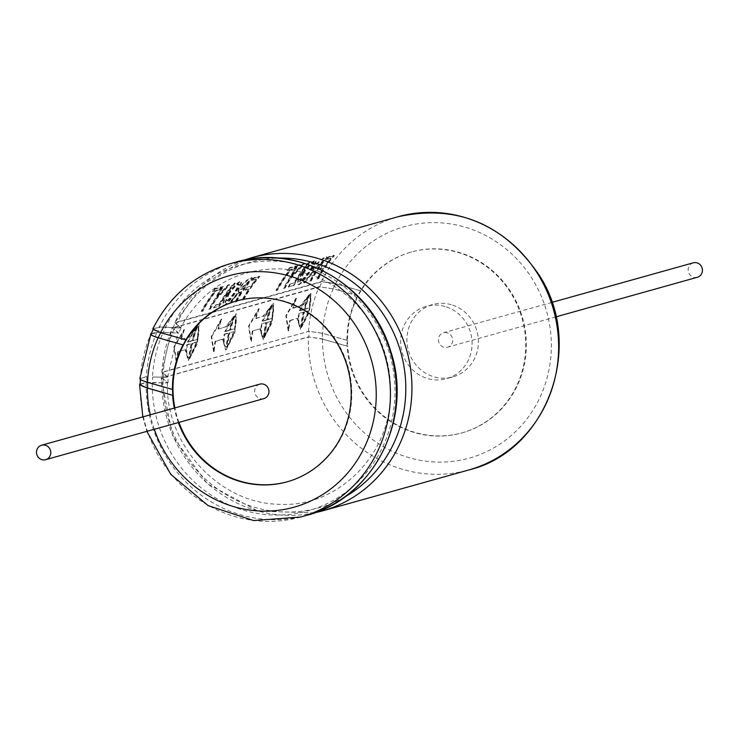 <?xml version="1.0" encoding="UTF-8"?>
<svg xmlns="http://www.w3.org/2000/svg" width="734" height="734" viewBox="0 0 734 734"><rect width="100%" height="100%" fill="white"/><g stroke="black" fill="none" stroke-linecap="round" stroke-linejoin="round"><path stroke-width="0.55" stroke-dasharray="3.67 2.75" d="M140.185 384.469L146.69 382.341L167.37 382.882L161.636 377.982L308.335 336.915L321.299 338.704L347.733 346.301A93.906 89.043 -105.6 0 0 462.227 432.803A93.906 89.043 -105.6 0 0 522.663 318.373A93.906 89.043 -105.6 0 0 411.609 251.946A93.906 89.043 -105.6 0 0 360.926 290.921L360.862 290.939A93.906 89.043 74.4 0 0 358.073 295.912L333.172 288.746A120.192 113.981 74.4 0 1 335.612 283.673L360.862 290.939M178.362 422.545A93.906 89.043 74.4 0 1 174.316 408.076M236.788 300.885A93.906 89.043 74.4 0 1 237.073 300.802A93.906 89.043 74.4 0 1 324.189 325.428A93.906 89.043 74.4 0 1 349.173 416.206A93.906 89.043 74.4 0 1 287.691 481.651A93.906 89.043 74.4 0 1 287.407 481.733M178.94 422.389A93.906 89.043 74.4 0 1 174.885 407.921M185.986 339.888L160.388 332.621M322.437 333.337L309.106 331.254L162.416 372.322L162.177 378.01A130.9 124.129 74.4 0 1 162.416 372.322L168.058 377.175L152.644 377.092A127.156 120.578 -105.6 0 0 152.443 382.799L167.939 382.882L162.177 378.01L308.867 336.943L322.309 339.08A120.192 113.981 74.4 0 1 322.437 333.337L322.611 333.291A120.192 113.981 74.4 0 1 333.227 288.728L358.128 295.894A93.906 89.043 -105.6 0 0 350.127 317.4A93.906 89.043 -105.6 0 0 347.512 340.457L322.611 333.291L308.574 331.208A131.459 124.661 74.4 0 1 319.189 286.645L172.068 327.988M152.819 328.951L159.342 326.933L180.518 327.759L174.83 322.602L321.529 281.535L334.493 283.324L360.926 290.921M349.558 317.565A93.906 89.043 74.4 0 1 411.031 252.111A93.906 89.043 74.4 0 1 522.094 318.538A93.906 89.043 74.4 0 1 461.658 432.959A93.906 89.043 74.4 0 1 374.542 408.333A93.906 89.043 74.4 0 1 349.558 317.565M347.512 340.457L347.457 340.475A93.906 89.043 -105.6 0 0 347.668 346.31L347.733 346.301M322.309 339.08L321.299 338.704M159.425 332.328L160.737 332.621C154.883 330.896 152.562 329.649 153.791 328.887L159.819 327.199L181.023 328.015L175.316 322.868L322.006 281.801L335.612 283.673M335.502 283.7A120.192 113.981 74.4 0 0 333.053 288.783L319.675 286.893A130.9 124.129 74.4 0 1 322.006 281.801L321.529 281.535A131.459 124.661 74.4 0 1 398.039 216.741M151.241 333.658L157.003 332.043A131.459 124.661 -105.6 0 0 146.387 376.606L139.855 378.735M140.414 378.762L140.891 378.34A130.9 124.129 74.4 0 0 140.653 384.029L146.149 382.313L152.277 382.744A127.477 120.881 74.4 0 0 316.06 508.258A127.477 120.881 74.4 0 0 364.202 306.17A127.477 120.881 74.4 0 0 165.462 327.364L165.6 327.557A127.156 120.578 -105.6 0 0 163.232 332.649L157.489 332.282A130.9 124.129 74.4 0 1 159.819 327.199L159.342 326.933A131.459 124.661 -105.6 0 1 235.853 262.139M344.512 497.111A127.477 120.881 -105.6 0 1 222.686 492.578A127.477 120.881 -105.6 0 1 163.067 379.726L163.517 379.698A127.156 120.578 -105.6 0 1 163.719 373.991L167.499 377.157L152.479 377.019A127.477 120.881 74.4 0 1 163.095 332.465L178.078 332.805L173.885 329.438A127.477 120.881 -105.6 0 0 163.269 374.001L161.875 372.266L309.106 331.254A130.9 124.129 74.4 0 0 308.867 336.943L308.335 336.915A131.459 124.661 74.4 0 0 468.907 469.934M302.582 272.433C308.922 264.332 313.381 260.304 315.941 260.331C317.207 261.533 300.454 286.398 297.811 284.306C296.683 282.718 298.27 278.764 302.582 272.433M321.336 266.414L325.245 265.323A131.459 124.661 -105.6 0 1 330.685 258.212L326.162 259.478A131.459 124.661 -105.6 0 1 328.401 256.845L334.025 255.267A131.459 124.661 74.4 0 0 317.923 278.608L316.831 278.92A131.459 124.661 74.4 0 1 323.355 268.057L319.446 269.149A131.459 124.661 -105.6 0 1 321.336 266.414L325.245 265.323M219.246 303.839A131.459 124.661 74.4 0 1 233.779 283.324L234.88 283.021A131.459 124.661 74.4 0 0 218.778 306.362L213.576 307.821A131.459 124.661 -105.6 0 1 215.135 304.986L219.714 304.133A130.9 124.129 74.4 0 1 234.183 283.709L233.779 283.324M221.585 286.737L214.851 299.041A131.459 124.661 -105.6 0 0 208.823 309.152L209.915 308.84A131.459 124.661 -105.6 0 1 215.952 298.729L229.219 284.599L227.907 284.976L217.007 296.444L222.87 286.379L221.585 286.737L221.989 287.122L215.291 299.371L214.851 299.041M212.401 291.325L215.145 290.554A131.459 124.661 74.4 0 0 201.281 311.262L202.382 310.95A131.459 124.661 74.4 0 1 216.236 290.251L218.98 289.48A131.459 124.661 -105.6 0 1 221.218 286.847L214.64 288.682A131.459 124.661 -105.6 0 0 212.401 291.325L215.548 290.93L215.145 290.554M310.821 280.599A131.459 124.661 74.4 0 1 326.914 257.258C326.694 253.946 311.115 266.781 313.042 270.947L303.491 282.654L304.867 282.269C309.766 274.975 313.501 270.993 316.07 270.323A131.459 124.661 74.4 0 0 309.73 280.902L311.289 280.883A130.9 124.129 74.4 0 1 327.318 257.643C327.116 254.34 311.583 267.075 313.482 271.277L313.17 271.158M289.774 284.095L293.884 282.948A131.459 124.661 74.4 0 1 308.418 262.433L309.509 262.13A131.459 124.661 74.4 0 0 293.416 285.471L288.214 286.93A131.459 124.661 -105.6 0 1 289.774 284.095L293.884 282.948M296.224 265.846L289.49 278.149A131.459 124.661 -105.6 0 0 283.452 288.26L284.553 287.948A131.459 124.661 -105.6 0 1 290.581 277.837L303.858 263.717L302.546 264.084L291.646 275.553L297.509 265.488L296.224 265.846L296.619 266.231L289.93 278.48L289.49 278.149M287.04 270.433L289.774 269.662A131.459 124.661 74.4 0 0 275.92 290.37L277.012 290.058A131.459 124.661 74.4 0 1 290.875 269.36L293.618 268.589A131.459 124.661 -105.6 0 1 295.848 265.956L289.279 267.791A131.459 124.661 -105.6 0 0 287.04 270.433L290.187 270.039L289.774 269.662M228.861 303.546L230.237 303.16C235.146 295.848 238.88 291.866 241.431 291.214A131.459 124.661 74.4 0 0 235.091 301.793L236.183 301.49A131.459 124.661 74.4 0 1 252.276 278.149C252.101 274.846 236.559 287.535 238.403 291.838L228.861 303.546L230.237 303.16M252.276 278.149L252.679 278.535C252.505 275.222 236.963 287.939 238.844 292.169L238.064 291.719L238.844 292.169L229.329 303.83M246.697 287.306L250.606 286.214A131.459 124.661 -105.6 0 1 256.056 279.103L251.533 280.37A131.459 124.661 -105.6 0 1 253.762 277.736L259.386 276.158A131.459 124.661 74.4 0 0 243.293 299.5L242.192 299.811A131.459 124.661 74.4 0 1 248.716 288.948L244.807 290.04A131.459 124.661 -105.6 0 1 246.697 287.306L250.606 286.214M227.944 293.325C234.293 285.223 238.743 281.195 241.303 281.223C242.578 282.425 225.815 307.289 223.173 305.197C222.044 303.61 223.641 299.656 227.944 293.325M215.071 341.31L215.603 341.438A130.9 124.129 -105.6 0 0 214.071 351.733L213.539 351.659A131.459 124.661 74.4 0 1 215.071 341.31L222.585 339.209L225.549 349.889L226.081 349.971L222.585 339.209M218.007 328.942A131.459 124.661 74.4 0 1 221.283 319.097L221.787 319.318A130.9 124.129 -105.6 0 0 218.521 329.116L225.54 326.832L235.871 313.831L234.311 332.805L225.549 349.889M213.539 351.659L211.199 336.576L221.283 319.097M295.949 298.188L296.453 298.408L286.352 315.84L288.701 330.951A130.9 124.129 74.4 0 1 290.224 320.648L289.701 320.519A131.459 124.661 -105.6 0 0 288.168 330.869L285.838 315.693L295.949 298.188A131.459 124.661 -105.6 0 0 292.673 308.032L300.188 305.931L310.491 292.985L310.996 293.205L300.701 306.106L300.188 305.931M289.701 320.519L297.206 318.418L300.188 329.052L308.941 311.95L310.491 292.985M252.386 330.97L259.9 328.869L262.873 339.447L271.635 322.345L273.186 303.381L262.864 316.382L255.349 318.483A131.459 124.661 -105.6 0 1 258.625 308.638L248.514 326.153L250.854 341.319A131.459 124.661 -105.6 0 1 252.386 330.97L259.9 328.869M177.747 351.806L185.262 349.705L188.234 360.394L196.987 343.292L198.538 324.318L188.207 337.328L180.674 339.438A131.459 124.661 -105.6 0 1 183.95 329.594L173.875 347.063L176.215 362.156A131.459 124.661 -105.6 0 1 177.747 351.806L185.262 349.705M162.416 372.322L161.875 372.266A131.459 124.661 74.4 0 1 172.49 327.703L178.582 333.034L157.489 332.291L150.993 334.3M161.875 372.266L172.059 327.979M243.67 260.231L203.098 284.489L174.83 322.602A131.459 124.661 74.4 0 1 251.34 257.799M314.4 512.901L257.863 511.084L207.236 483.651L172.71 436.216L161.186 378.349L161.636 377.982A131.459 124.661 74.4 0 0 322.217 510.992M444.932 306.473A37.562 35.617 -105.6 0 0 426.225 306.362A37.562 35.617 -105.6 0 0 402.048 352.137A37.562 35.617 -105.6 0 0 446.465 378.707A37.562 35.617 -105.6 0 0 472.1 342.732A37.562 35.617 -105.6 0 0 444.932 306.473M325.676 265.662A130.9 124.129 74.4 0 1 331.098 258.588L330.685 258.212M331.098 258.588L326.162 259.478M326.575 259.854A130.9 124.129 74.4 0 1 328.804 257.23L328.401 256.845M328.804 257.23L334.42 255.652L334.025 255.267M316.831 278.92L317.923 278.608M318.4 278.892A130.9 124.129 74.4 0 1 334.42 255.652M317.299 279.204A130.9 124.129 74.4 0 1 323.795 268.387L323.355 268.057M323.795 268.387L319.446 269.149M319.886 269.488A130.9 124.129 74.4 0 1 321.767 266.763M189.666 357.366L190.198 357.449L197.051 342.099L196.528 341.961L189.666 357.366A131.459 124.661 74.4 0 1 192.097 343.2L196.528 341.961M190.198 357.449A130.9 124.129 74.4 0 1 192.62 343.338L192.097 343.2M192.62 343.338L197.051 342.099M186.803 344.677L187.326 344.824C186.188 352.65 186.858 356.944 189.335 357.697L188.61 357.596L189.335 357.697A130.9 124.129 74.4 0 1 191.757 343.585L191.235 343.439A131.459 124.661 74.4 0 0 188.803 357.605C186.326 356.843 185.656 352.531 186.803 344.677L191.235 343.439M187.326 344.824L191.757 343.585M187.968 342.127L192.4 340.888A130.9 124.129 74.4 0 1 196.584 327.291L187.968 342.127L187.445 341.971L191.877 340.732A131.459 124.661 74.4 0 1 196.079 327.07L187.445 341.971M196.584 327.291L196.079 327.07M192.4 340.888L191.877 340.732M193.262 340.649L197.685 339.411C199.409 331.75 199.327 327.63 197.437 327.043L196.941 326.832L197.437 327.043A130.9 124.129 74.4 0 0 193.262 340.649L192.739 340.493A131.459 124.661 74.4 0 1 196.941 326.832C198.822 327.428 198.905 331.566 197.171 339.255L192.739 340.493M197.685 339.411L197.171 339.255M183.95 329.594L184.445 329.805L174.389 347.219L176.747 362.229L176.215 362.156M176.747 362.229A130.9 124.129 74.4 0 1 178.27 351.925M174.389 347.219L173.875 347.063M184.445 329.805A130.9 124.129 74.4 0 0 181.188 339.613L180.674 339.438M181.188 339.613L188.207 337.328M185.785 349.824L188.757 360.458L197.492 343.503L199.033 324.547L188.721 337.502M234.183 283.709L235.275 283.407L234.88 283.021M213.576 307.821L218.778 306.362M219.246 306.647A130.9 124.129 74.4 0 1 235.275 283.407M214.044 308.106A130.9 124.129 74.4 0 1 215.603 305.289L215.135 304.986M215.603 305.289L219.714 304.133M221.989 287.122L223.274 286.765L222.87 286.379M227.907 284.976L228.311 285.361L217.447 296.784L217.007 296.444M217.447 296.784L223.274 286.765M228.311 285.361L229.623 284.985L229.219 284.599M215.952 298.729L216.392 299.059L229.623 284.985M208.823 309.152L209.915 308.84M210.392 309.124A130.9 124.129 74.4 0 1 216.392 299.059M209.291 309.436A130.9 124.129 74.4 0 1 215.291 299.371M212.814 291.692A130.9 124.129 74.4 0 1 215.044 289.068L214.64 288.682M215.044 289.068L221.613 287.233L221.218 286.847M201.281 311.262L202.85 311.234A130.9 124.129 74.4 0 1 216.649 290.618L219.393 289.857L218.98 289.48M219.393 289.857A130.9 124.129 74.4 0 1 221.613 287.233M202.85 311.234L202.382 310.95M201.749 311.546A130.9 124.129 74.4 0 1 215.548 290.93M272.011 305.977L272.094 306.106A130.9 124.129 74.4 0 0 267.892 319.758L267.378 319.602A131.459 124.661 74.4 0 1 271.589 305.894C273.479 306.5 273.553 310.656 271.809 318.363L267.378 319.602M267.892 319.758L271.809 318.363M262.598 321.235L267.029 319.996A130.9 124.129 74.4 0 1 271.231 306.353L262.598 321.235L262.084 321.079L266.515 319.841A131.459 124.661 74.4 0 1 270.727 306.133L262.084 321.079M271.231 306.353L270.727 306.133M267.029 319.996L266.515 319.841M266.414 322.593L261.46 323.694C260.304 331.566 260.965 335.897 263.442 336.667L263.974 336.75A130.9 124.129 74.4 0 1 266.414 322.593L261.46 323.694M261.983 323.841C260.827 331.695 261.497 335.998 263.974 336.75L263.249 336.649M263.258 336.649L263.442 336.667A131.459 124.661 74.4 0 1 265.892 322.455M264.836 336.511A130.9 124.129 74.4 0 1 267.277 322.354L271.708 321.116L264.836 336.511L264.304 336.429A131.459 124.661 74.4 0 1 266.754 322.208M264.304 336.429L271.185 320.969M258.625 308.638L259.13 308.858L249.037 326.309L251.386 341.393L250.854 341.319M251.386 341.393A130.9 124.129 74.4 0 1 252.909 331.089M249.037 326.309L248.514 326.153M259.13 308.858A130.9 124.129 74.4 0 0 255.863 318.657L255.349 318.483M255.863 318.657L262.864 316.382M260.423 328.988L263.396 339.521L272.14 322.575L273.69 303.61L263.378 316.556M267.277 322.354L271.708 321.116M272.323 318.519C274.066 310.831 273.984 306.693 272.094 306.106L272.516 306.197M309.647 308.069C311.372 300.408 311.289 296.288 309.399 295.71L308.895 295.499L309.399 295.71A130.9 124.129 74.4 0 0 305.216 309.308L304.693 309.152A131.459 124.661 74.4 0 1 308.895 295.499C310.785 296.096 310.858 300.234 309.124 307.913L305.216 309.308M299.922 310.794L304.353 309.555A130.9 124.129 74.4 0 1 308.537 295.949L299.922 310.794L299.399 310.638L303.83 309.399A131.459 124.661 74.4 0 1 308.032 295.738L299.399 310.638M304.353 309.555L303.83 309.399M308.537 295.949L308.032 295.738M309.005 310.766L304.05 311.858L309.005 310.766L302.151 326.116L301.619 326.034A131.459 124.661 74.4 0 1 304.05 311.858M302.151 326.116A130.9 124.129 74.4 0 1 304.573 312.005M303.711 312.244L298.756 313.345C297.609 321.198 298.279 325.501 300.757 326.272L301.289 326.355A130.9 124.129 74.4 0 1 303.711 312.244L298.756 313.345M299.279 313.482C298.142 321.318 298.811 325.602 301.289 326.355L300.757 326.272A131.459 124.661 74.4 0 1 303.188 312.106M288.701 330.951L288.168 330.869M286.352 315.84L285.838 315.693M296.453 298.408A130.9 124.129 74.4 0 0 293.187 308.207L292.673 308.032M293.187 308.207L300.701 306.106M290.224 320.648L297.206 318.418M297.738 318.547L300.711 329.126L309.445 312.152L310.987 293.205M301.619 326.034L308.482 310.62M304.693 309.152L309.124 307.913M235.018 328.915L234.504 328.759C236.238 321.079 236.164 316.941 234.274 316.345A131.459 124.661 74.4 0 0 230.072 329.997L235.018 328.915C236.743 321.253 236.669 317.134 234.779 316.556L234.706 316.418M234.697 316.427L234.779 316.556A130.9 124.129 74.4 0 0 230.586 330.153M225.292 331.64L229.724 330.401A130.9 124.129 74.4 0 1 233.917 316.794L225.292 331.64L224.778 331.484L229.21 330.245A131.459 124.661 74.4 0 1 233.412 316.583L224.778 331.484M233.917 316.794L233.412 316.583M229.724 330.401L229.21 330.245M226.457 347.182L226.127 347.118C223.65 346.347 222.989 342.035 224.136 334.19L224.65 334.328C223.512 342.154 224.182 346.448 226.659 347.2A130.9 124.129 74.4 0 1 229.081 333.089L228.558 332.942A131.459 124.661 74.4 0 0 226.127 347.118L226.467 347.182M234.375 331.612L229.421 332.704L234.375 331.612L227.522 346.953L226.989 346.87A131.459 124.661 74.4 0 1 229.421 332.704M227.522 346.953A130.9 124.129 74.4 0 1 229.944 332.851M214.071 351.733L211.722 336.722L211.199 336.576M211.722 336.722L221.787 319.318M218.521 329.116L225.54 326.832M226.054 327.006L236.376 314.051L234.825 332.979L226.081 349.971M215.603 341.438L223.108 339.337M226.989 346.87L233.852 331.465M224.65 334.328L229.081 333.089M224.136 334.19L228.558 332.942M230.072 329.997L234.504 328.759M311.289 280.883L309.73 280.902M310.198 281.186A130.9 124.129 74.4 0 1 316.51 270.653L316.07 270.323M313.161 271.167L303.968 282.939L305.344 282.553L304.867 282.269M305.344 282.553C310.262 275.25 313.978 271.286 316.51 270.653M303.968 282.939L303.491 282.654M317.914 267.635L318.345 267.974A130.9 124.129 74.4 0 1 324.134 260.405L323.722 260.038A131.459 124.661 -105.6 0 0 317.914 267.635L314.748 268.305L323.722 260.038M318.345 267.974L315.18 268.644L324.134 260.405M294.343 283.241A130.9 124.129 74.4 0 1 308.821 262.818L308.418 262.433M308.821 262.818L309.913 262.515L309.509 262.13M288.214 286.93L293.416 285.471M293.884 285.755A130.9 124.129 74.4 0 1 309.913 262.515M288.682 287.214A130.9 124.129 74.4 0 1 290.233 284.397M296.619 266.231L297.912 265.873L297.509 265.488M302.546 264.084L302.94 264.469L292.077 275.892L291.646 275.553M292.077 275.892L297.912 265.873M302.94 264.469L304.261 264.093L303.858 263.717M290.581 277.837L291.031 278.168L304.261 264.093M283.452 288.26L284.553 287.948M285.021 288.233A130.9 124.129 74.4 0 1 291.031 278.168M283.93 288.545A130.9 124.129 74.4 0 1 289.93 278.48M287.453 270.8A130.9 124.129 74.4 0 1 289.673 268.176L289.279 267.791M289.673 268.176L296.252 266.341L295.848 265.956M275.92 290.37L277.489 290.343A130.9 124.129 74.4 0 1 291.288 269.727L294.031 268.965L293.618 268.589M294.031 268.965A130.9 124.129 74.4 0 1 296.252 266.341M277.489 290.343L277.012 290.058M276.388 290.655A130.9 124.129 74.4 0 1 290.187 270.039M235.091 301.793L236.183 301.49M236.651 301.775A130.9 124.129 74.4 0 1 252.679 278.535M235.559 302.078A130.9 124.129 74.4 0 1 241.871 291.545L241.431 291.214M243.275 288.526L243.706 288.866A130.9 124.129 74.4 0 1 249.496 281.296L249.083 280.929A131.459 124.661 -105.6 0 0 243.275 288.526L240.11 289.196L249.083 280.929M243.706 288.866L240.541 289.535L249.496 281.296M230.705 303.445C235.623 296.132 239.348 292.169 241.871 291.545M251.037 286.554A130.9 124.129 74.4 0 1 256.46 279.48L256.056 279.103M256.46 279.48L251.533 280.37M251.936 280.746A130.9 124.129 74.4 0 1 254.166 278.122L253.762 277.736M254.166 278.122L259.79 276.544L259.386 276.158M242.192 299.811L243.293 299.5M243.761 299.784A130.9 124.129 74.4 0 1 259.79 276.544M242.66 300.096A130.9 124.129 74.4 0 1 249.165 289.279L248.716 288.948M249.165 289.279L244.807 290.04M245.248 290.38A130.9 124.129 74.4 0 1 247.129 287.655M228.375 293.664C234.724 285.572 239.165 281.553 241.706 281.608C243.009 282.755 226.347 307.5 223.641 305.482C222.503 303.931 224.081 299.995 228.375 293.664M228.916 293.233L224.888 302.472C231.091 297.49 235.752 291.26 238.88 283.783C236.843 283.948 233.522 287.104 228.916 293.233M229.357 293.572L225.347 302.766C231.522 297.83 236.174 291.627 239.293 284.159C237.256 284.324 233.944 287.462 229.357 293.572M303.014 272.773C309.363 264.68 313.803 260.662 316.336 260.717C317.648 261.864 300.977 286.609 298.279 284.59C297.142 283.04 298.72 279.103 303.014 272.773M303.555 272.342L299.527 281.581C305.729 276.599 310.39 270.369 313.519 262.891C311.482 263.056 308.161 266.213 303.555 272.342M303.995 272.681L299.986 281.874C306.161 276.938 310.812 270.736 313.932 263.267C311.895 263.433 308.583 266.57 303.995 272.681M347.457 340.475L322.556 333.309A120.192 113.981 -105.6 0 0 322.419 339.053L347.668 346.31M306.72 515.332A131.459 124.661 -105.6 0 1 146.149 382.313L146.69 382.341A130.9 124.129 74.4 0 1 146.919 376.652L140.891 378.34C139.653 379.102 141.91 380.414 147.681 382.258L172.582 389.424M153.122 329.557L153.791 328.887L153.305 328.621A131.459 124.661 74.4 0 1 229.815 263.827M333.053 288.783L319.675 286.893L172.985 327.951L174.307 329.548A127.156 120.578 -105.6 0 1 176.683 324.456L176.261 324.345A127.477 120.881 -105.6 0 1 277.608 258.102M172.49 327.703L172.985 327.951L175.316 322.868L174.83 322.602M321.263 338.713L322.419 339.053M451.254 304.702A37.562 35.617 -105.6 0 0 432.537 304.601A37.562 35.617 -105.6 0 0 408.361 350.366A37.562 35.617 -105.6 0 0 452.786 376.937A37.562 35.617 -105.6 0 0 478.412 340.971A37.562 35.617 -105.6 0 0 451.254 304.702M447.245 332.75A7.514 7.12 -105.6 0 0 438.675 341.888A7.514 7.12 -105.6 0 0 452.685 340.007A7.514 7.12 -105.6 0 0 447.245 332.75M693.254 262.827A7.514 7.12 -105.6 0 0 688.419 271.975A7.514 7.12 -105.6 0 0 697.3 277.296M263.836 398.626A7.514 7.12 74.4 0 1 254.863 389.387A7.514 7.12 74.4 0 1 259.79 384.157M154.296 429.289A120.192 113.981 74.4 0 1 150.241 414.82M335.667 283.654A120.192 113.981 74.4 0 1 522.663 265.57A120.192 113.981 74.4 0 1 477.421 455.502A120.192 113.981 74.4 0 1 322.483 339.035M140.891 378.34L140.35 378.294A131.459 124.661 74.4 0 1 150.965 333.731M300.692 517.02A131.459 124.661 74.4 0 1 140.111 384.001M162.177 378.01L161.636 377.982M153.791 328.887A130.9 124.129 74.4 0 0 151.461 333.979L151.158 333.832M172.985 327.951A130.9 124.129 74.4 0 1 175.316 322.868M237.073 300.802L236.504 300.968M287.691 481.651L287.122 481.816M411.609 251.946L411.031 252.111M462.227 432.803L461.658 432.959M167.545 377.157L178.105 332.814M167.416 382.882C165.132 442.088 216.53 503.405 279.59 504.322C337.227 507.552 390.002 456.199 390.598 394.094C391.103 361.743 381.001 333.273 360.311 308.693C337.943 283.755 310.904 270.47 279.195 268.837C235.55 268.837 202.667 288.48 180.546 327.777M142.818 416.894L146.864 431.363M188.766 360.467L188.234 360.394M199.042 324.547L198.538 324.318M263.405 339.53L262.873 339.457M273.69 303.61L273.195 303.381M272.03 305.977L272.534 306.188M300.188 329.061L300.72 329.135M235.871 313.831L236.376 314.051M223.164 305.216L223.631 305.5M224.861 302.509L225.329 302.803M297.802 284.324L298.261 284.608M299.5 281.617L299.958 281.911M140.368 378.762L140.332 379.359M167.976 382.882L168.104 377.184M181.05 328.034L178.619 333.053M432.537 304.601L426.225 306.362M452.786 376.937L446.465 378.707M551.858 302.399L443.51 332.731M555.913 316.868L447.557 347.2"/><path stroke-width="1.1" d="M146.24 387.708L139.616 384.451L140.111 384.001M174.316 408.076A93.906 89.043 74.4 0 1 172.618 395.314L147.543 388.002C141.726 386.121 139.423 384.799 140.653 384.029M140.35 378.294C139.047 379.093 141.433 380.423 147.506 382.304L172.407 389.47A93.906 89.043 74.4 0 1 183.023 344.907L158.122 337.75L183.023 344.907M172.618 395.314L147.195 387.992M183.197 344.861A93.906 89.043 -105.6 0 1 185.986 339.888L160.562 332.667A120.192 113.981 74.4 0 1 338.154 304.417A120.192 113.981 74.4 0 1 325.96 492.376A120.192 113.981 74.4 0 1 154.296 429.289M185.812 339.934A93.906 89.043 74.4 0 1 236.504 300.968A93.906 89.043 74.4 0 1 323.611 325.593A93.906 89.043 74.4 0 1 348.595 416.361A93.906 89.043 74.4 0 1 287.122 481.816A93.906 89.043 74.4 0 1 178.362 422.545M287.407 481.733A93.906 89.043 74.4 0 1 178.94 422.389M174.885 407.921A93.906 89.043 74.4 0 1 236.788 300.885M172.793 395.268A93.906 89.043 74.4 0 1 172.582 389.424L172.407 389.47M160.562 332.667L152.819 328.951M147.506 382.304A120.192 113.981 74.4 0 1 158.122 337.75C152.048 335.869 149.663 334.53 150.965 333.731L139.809 378.726M151.461 333.979C150.222 334.732 152.498 335.97 158.296 337.695A120.192 113.981 74.4 0 1 160.682 332.722M555.913 316.868L697.3 277.296A7.514 7.12 -105.6 0 0 696.997 262.845A7.514 7.12 -105.6 0 0 693.254 262.827L551.858 302.399M50.582 454.456A7.514 7.12 74.4 0 1 38.7 457.722A7.514 7.12 74.4 0 1 41.618 445.226A7.514 7.12 74.4 0 1 50.582 454.456M41.618 445.226L259.79 384.157A7.514 7.12 74.4 0 1 268.672 389.47A7.514 7.12 74.4 0 1 263.836 398.626L45.664 459.686M150.241 414.82A120.192 113.981 74.4 0 1 147.369 388.047M229.815 263.827A131.459 124.661 74.4 0 1 385.304 356.825A131.459 124.661 74.4 0 1 300.692 517.02L306.72 515.332A131.459 124.661 -105.6 0 0 391.341 355.137A131.459 124.661 -105.6 0 0 235.853 262.139L229.815 263.827C195.189 274.195 169.508 295.903 152.8 328.933M344.512 497.111A127.477 120.881 -105.6 0 0 400.847 352.476A127.477 120.881 -105.6 0 0 277.608 258.102M243.67 260.231L251.34 257.799A131.459 124.661 74.4 0 1 406.829 350.797A131.459 124.661 74.4 0 1 322.217 510.992L468.907 469.934A131.459 124.661 74.4 0 0 553.519 309.739A131.459 124.661 74.4 0 0 398.039 216.741C456.337 204.162 503.203 223.347 538.628 274.323C585.576 344.429 547.867 451.061 468.907 469.934M147.543 388.002A120.192 113.981 74.4 0 1 147.672 382.377M251.34 257.799L398.039 216.741M139.57 384.451L142.818 416.894M146.864 431.363L170.811 474.393L208.117 505.598L253.551 520.534L300.692 517.02M314.4 512.901L322.217 510.992M306.72 515.332C373.395 498.68 413.985 418.334 390.433 350.402C371.257 284.755 298.334 242.936 235.853 262.139M140.368 378.762L140.139 384.46M150.965 334.282L153.305 329.181"/></g></svg>
